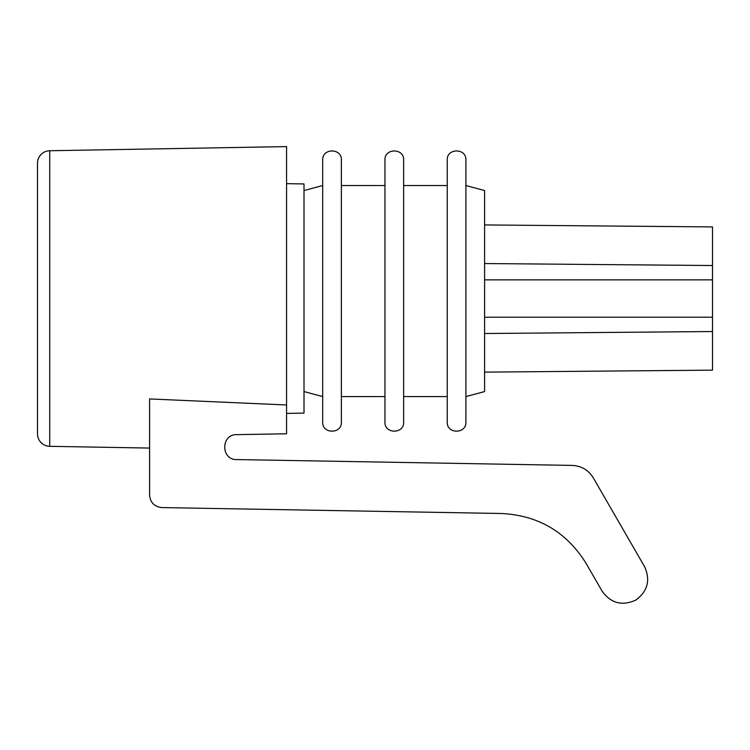 <?xml version="1.0" encoding="UTF-8"?>
<svg xmlns="http://www.w3.org/2000/svg" width="750" height="750" viewBox="0 0 750 750"><rect width="100%" height="100%" fill="white"/><g stroke="black" fill="none" stroke-linecap="round" stroke-linejoin="round"><path stroke-width="1.12" d="M322.697 185.541L304.012 190.547M322.697 422.109L322.697 160.003C322.125 147.956 341.944 147.956 341.372 160.003L341.372 422.109C341.944 434.156 322.125 434.156 322.697 422.109M384.966 185.541L341.372 185.541M384.966 422.109L384.966 160.003C384.394 147.956 404.213 147.956 403.641 160.003L403.641 422.109C404.213 434.156 384.394 434.156 384.966 422.109M447.234 185.541L403.641 185.541M447.234 422.109L447.234 160.003C446.663 147.956 466.481 147.956 465.909 160.003L465.909 422.109C466.481 434.156 446.663 434.156 447.234 422.109M465.909 396.581L484.594 391.575L484.594 190.547L465.909 185.541M304.012 391.575L322.697 396.581M341.372 396.581L384.966 396.581M403.641 396.581L447.234 396.581M484.594 224.934L712.5 226.922L712.5 370.144L484.594 372.131M484.594 279.853L712.5 279.853M484.594 317.213L712.5 317.213M161.822 507.572L501.487 513.497L161.822 507.572C154.388 506.719 150.309 502.566 149.588 495.113L149.588 398.944L286.575 404.972L286.575 433.781L236.766 434.653C220.903 434.044 220.678 459.891 236.541 459.562L572.175 465.413C581.381 465.881 588.431 470.034 593.306 477.863L644.606 566.709C650.634 580.294 647.644 591.45 635.634 600.188C622.059 606.225 610.894 603.234 602.156 591.225L586.031 563.297C566.531 531.966 538.35 515.372 501.487 513.497M37.5 163.191A12.45 12.45 0 0 1 49.734 150.741L49.734 446.325A12.45 12.45 0 0 1 37.5 433.875L37.5 163.191A12.45 12.45 0 0 1 49.734 150.741L286.575 146.597L286.575 404.972M49.734 446.325L149.588 448.069L149.588 495.113M304.012 413.109L286.575 413.409L304.012 413.109L304.012 183.956L286.575 183.647L304.012 183.956M712.5 265.528L484.594 263.541M484.594 333.525L712.5 331.528"/></g></svg>
